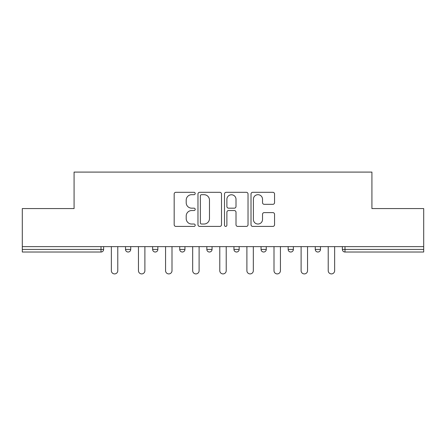 <?xml version="1.0" encoding="UTF-8"?>
<svg xmlns="http://www.w3.org/2000/svg" width="446" height="446" viewBox="0 0 446 446"><rect width="100%" height="100%" fill="white"/><g stroke="black" fill="none" stroke-linecap="round" stroke-linejoin="round"><path stroke-width="0.67" d="M195.197 193.497A1.193 1.193 0 0 0 194.004 192.304L175.88 192.304A1.706 1.706 0 0 0 174.174 194.01L174.174 224.712A1.706 1.706 0 0 0 175.88 226.417L194.004 226.417A1.193 1.193 0 0 0 195.197 225.224A1.193 1.193 0 0 0 194.004 224.026L191.657 224.026A5.458 5.458 0 0 1 186.199 218.568L186.199 216.009A5.458 5.458 0 0 1 191.657 210.551L194.004 210.551A1.193 1.193 0 0 0 195.197 209.358A1.193 1.193 0 0 0 194.004 208.165L191.657 208.165A5.458 5.458 0 0 1 186.199 202.707L186.199 200.148A5.458 5.458 0 0 1 191.657 194.69L194.004 194.69A1.193 1.193 0 0 0 195.197 193.497M272.846 204.329A1.706 1.706 0 0 0 274.552 202.623L274.552 194.01A1.706 1.706 0 0 0 272.846 192.304L252.72 192.304A1.706 1.706 0 0 0 251.014 194.01L251.014 224.712A1.706 1.706 0 0 0 252.72 226.417L272.846 226.417A1.706 1.706 0 0 0 274.552 224.712L274.552 214.303A1.706 1.706 0 0 0 272.846 212.603L264.233 212.603A1.706 1.706 0 0 0 262.527 214.303L262.527 219.465A4.56 4.56 0 0 1 257.966 224.026A4.56 4.56 0 0 1 253.4 219.465L253.4 199.256A4.56 4.56 0 0 1 257.966 194.69A4.56 4.56 0 0 1 262.527 199.256L262.527 202.623A1.706 1.706 0 0 0 264.233 204.329L272.846 204.329M22.3 246.632L22.3 208.577L74.081 208.577L74.081 172.089L371.919 172.089L371.919 208.577L423.7 208.577L423.7 246.632L22.3 246.632L22.3 249.414L101.013 249.414L101.013 246.632M221.506 194.01A1.706 1.706 0 0 0 219.8 192.304L199.674 192.304A1.706 1.706 0 0 0 197.968 194.01L197.968 224.712A1.706 1.706 0 0 0 199.674 226.417L219.8 226.417A1.706 1.706 0 0 0 221.506 224.712L221.506 194.01M226.2 192.304L246.326 192.304A1.706 1.706 0 0 1 248.032 194.01L248.032 224.712A1.706 1.706 0 0 1 246.326 226.417L237.712 226.417A1.706 1.706 0 0 1 236.006 224.712L236.006 212.257A1.706 1.706 0 0 0 234.301 210.551L228.586 210.551A1.706 1.706 0 0 0 226.88 212.257L226.88 225.224A1.193 1.193 0 0 1 225.687 226.417A1.193 1.193 0 0 1 224.494 225.224L224.494 194.01A1.706 1.706 0 0 1 226.2 192.304M101.013 252.018A2.609 2.609 0 0 0 103.623 249.414L101.013 249.414L101.013 252.018A2.609 2.609 0 0 0 103.623 249.414L103.623 246.632L103.623 249.414A2.609 2.609 0 0 1 101.013 252.018L22.3 252.018L22.3 249.414M423.7 246.632L423.7 252.018L344.987 252.018A2.609 2.609 0 0 1 342.377 249.414L342.377 246.632L342.377 249.414A2.609 2.609 0 0 0 344.987 252.018A2.609 2.609 0 0 1 342.377 249.414L423.7 249.414M125.516 246.632L125.516 249.414L125.516 246.632M128.125 252.018A2.609 2.609 0 0 1 125.516 249.414A2.609 2.609 0 0 0 128.125 252.018A2.609 2.609 0 0 0 130.728 249.414L130.728 246.632L130.728 249.414A2.609 2.609 0 0 1 128.125 252.018A2.609 2.609 0 0 1 125.516 249.414L130.728 249.414A2.609 2.609 0 0 1 128.125 252.018M152.627 246.632L152.627 249.414L152.627 246.632M157.839 246.632L157.839 249.414L157.839 246.632M179.732 246.632L179.732 249.414L179.732 246.632M184.945 246.632L184.945 249.414L184.945 246.632M206.838 249.414A2.609 2.609 0 0 0 209.447 252.018A2.609 2.609 0 0 0 212.051 249.414A2.609 2.609 0 0 1 209.447 252.018A2.609 2.609 0 0 0 212.051 249.414L212.051 246.632L212.051 249.414L206.838 249.414A2.609 2.609 0 0 0 209.447 252.018A2.609 2.609 0 0 1 206.838 249.414L206.838 246.632M233.949 246.632L233.949 249.414L233.949 246.632M239.162 246.632L239.162 249.414L239.162 246.632M266.268 246.632L266.268 249.414L261.055 249.414A2.609 2.609 0 0 0 263.664 252.018A2.609 2.609 0 0 1 261.055 249.414L261.055 246.632M288.161 246.632L288.161 249.414L288.161 246.632M293.373 246.632L293.373 249.414L293.373 246.632M315.272 246.632L315.272 249.414L315.272 246.632M320.484 246.632L320.484 249.414L320.484 246.632M155.23 252.018A2.609 2.609 0 0 1 152.627 249.414A2.609 2.609 0 0 0 155.23 252.018A2.609 2.609 0 0 0 157.839 249.414A2.609 2.609 0 0 1 155.23 252.018A2.609 2.609 0 0 1 152.627 249.414L157.839 249.414A2.609 2.609 0 0 1 155.23 252.018M182.336 252.018A2.609 2.609 0 0 1 179.732 249.414A2.609 2.609 0 0 0 182.336 252.018A2.609 2.609 0 0 0 184.945 249.414A2.609 2.609 0 0 1 182.336 252.018A2.609 2.609 0 0 1 179.732 249.414L184.945 249.414A2.609 2.609 0 0 1 182.336 252.018M236.553 252.018A2.609 2.609 0 0 1 233.949 249.414A2.609 2.609 0 0 0 236.553 252.018A2.609 2.609 0 0 0 239.162 249.414A2.609 2.609 0 0 1 236.553 252.018A2.609 2.609 0 0 1 233.949 249.414L239.162 249.414A2.609 2.609 0 0 1 236.553 252.018M263.664 252.018A2.609 2.609 0 0 0 266.268 249.414A2.609 2.609 0 0 1 263.664 252.018A2.609 2.609 0 0 1 261.055 249.414M290.77 252.018A2.609 2.609 0 0 1 288.161 249.414L293.373 249.414A2.609 2.609 0 0 1 290.77 252.018A2.609 2.609 0 0 0 293.373 249.414A2.609 2.609 0 0 1 290.77 252.018M317.875 252.018A2.609 2.609 0 0 1 315.272 249.414L320.484 249.414A2.609 2.609 0 0 1 317.875 252.018A2.609 2.609 0 0 0 320.484 249.414M201.553 194.69A1.193 1.193 0 0 0 200.36 195.883L200.36 222.833A1.193 1.193 0 0 0 201.553 224.026L204.023 224.026A5.458 5.458 0 0 0 209.481 218.568L209.481 200.148A5.458 5.458 0 0 0 204.023 194.69L201.553 194.69M236.006 199.34A4.56 4.56 0 0 0 231.441 194.774A4.56 4.56 0 0 0 226.88 199.34L226.88 206.459A1.706 1.706 0 0 0 228.586 208.165L234.301 208.165A1.706 1.706 0 0 0 236.006 206.459L236.006 199.34M111.355 246.632L111.355 270.7A3.217 3.217 0 0 0 114.572 273.911A3.217 3.217 0 0 0 117.783 270.7L117.783 246.632M138.461 246.632L138.461 270.7A3.217 3.217 0 0 0 141.677 273.911A3.217 3.217 0 0 0 144.894 270.7L144.894 246.632M165.572 246.632L165.572 270.7A3.217 3.217 0 0 0 168.783 273.911A3.217 3.217 0 0 0 172 270.7L172 246.632M192.678 246.632L192.678 270.7A3.217 3.217 0 0 0 195.894 273.911A3.217 3.217 0 0 0 199.106 270.7L199.106 246.632M219.783 246.632L219.783 270.7A3.217 3.217 0 0 0 223 273.911A3.217 3.217 0 0 0 226.217 270.7L226.217 246.632M246.894 246.632L246.894 270.7A3.217 3.217 0 0 0 250.106 273.911A3.217 3.217 0 0 0 253.322 270.7L253.322 246.632M274 246.632L274 270.7A3.217 3.217 0 0 0 277.217 273.911A3.217 3.217 0 0 0 280.428 270.7L280.428 246.632M301.106 246.632L301.106 270.7A3.217 3.217 0 0 0 304.323 273.911A3.217 3.217 0 0 0 307.539 270.7L307.539 246.632M328.217 246.632L328.217 270.7A3.217 3.217 0 0 0 331.428 273.911A3.217 3.217 0 0 0 334.645 270.7L334.645 246.632M344.987 246.632L344.987 252.018"/></g></svg>
